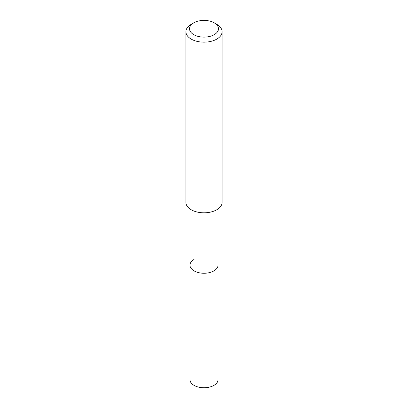 <?xml version="1.0" encoding="UTF-8"?>
<svg xmlns="http://www.w3.org/2000/svg" width="408" height="408" viewBox="0 0 408 408"><rect width="100%" height="100%" fill="white"/><g stroke="black" fill="none" stroke-linecap="round" stroke-linejoin="round"><path stroke-width="0.61" d="M189.975 208.962L189.975 379.659A14.025 8.099 0 0 0 198.635 387.141A14.025 8.099 0 0 0 213.914 385.387A14.025 8.099 0 0 0 218.025 379.659L218.025 265.154A14.025 8.099 180 0 1 213.914 270.881A14.025 8.099 180 0 1 198.635 272.636A14.025 8.099 180 0 1 189.975 265.154A14.025 8.099 180 0 1 194.086 259.427M189.975 265.154A14.025 8.099 0 0 0 198.635 272.636A14.025 8.099 0 0 0 213.914 270.881A14.025 8.099 0 0 0 218.025 265.154L218.025 208.962M185.905 31.712L185.905 202.363A18.095 10.445 0 0 0 197.074 212.012A18.095 10.445 0 0 0 216.796 209.748A18.095 10.445 0 0 0 222.095 202.363L222.095 31.712A18.095 10.445 180 0 1 216.796 39.102A18.095 10.445 180 0 1 197.074 41.366A18.095 10.445 180 0 1 185.905 31.712A18.095 10.445 180 0 1 191.204 24.327L193.764 22.848A14.474 8.359 180 0 1 214.236 22.848A14.474 8.359 180 0 1 214.236 34.67A14.474 8.359 180 0 1 193.764 34.67A14.474 8.359 180 0 1 193.764 22.848L191.204 24.327M214.236 22.848L216.796 24.327A18.095 10.445 180 0 1 222.095 31.712"/></g></svg>
